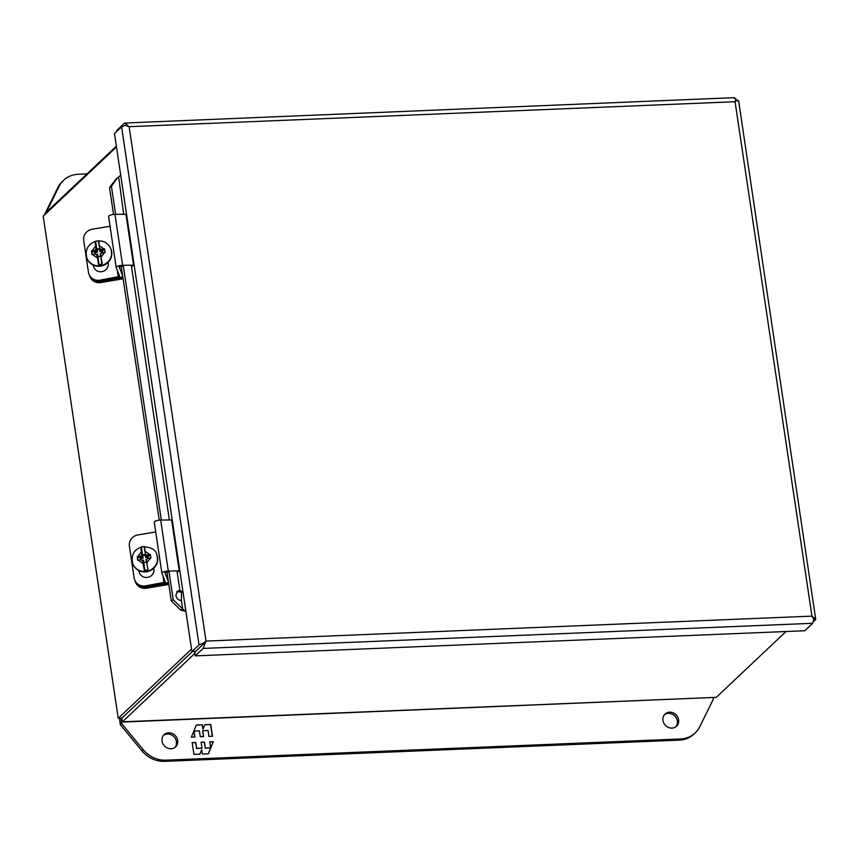 <?xml version="1.0" encoding="UTF-8"?>
<svg xmlns="http://www.w3.org/2000/svg" width="859" height="859" viewBox="0 0 859 859"><rect width="100%" height="100%" fill="white"/><g stroke="black" fill="none" stroke-linecap="round" stroke-linejoin="round"><path stroke-width="1.29" d="M147.941 569.431L147.512 569.957A12.38 11.886 158.8 0 1 144.87 570.376L144.237 570.022L142.648 560.777L141.134 559.724L137.708 560.293L137.172 556.729L140.597 556.149L141.724 554.656L140.833 547.226L141.37 546.968A12.38 11.886 158.8 0 1 144.001 546.517L145.418 554.044L146.932 555.097L150.357 554.527L150.894 558.092L147.458 558.661L146.331 560.154L147.941 569.431L146.492 561.228M145.418 554.044L144.527 546.592M148.478 558.49L148.199 556.611L145.558 557.051L145.171 554.506L142.562 554.935L142.637 555.623L141.724 554.656M137.172 556.729L137.955 560.251M142.648 560.777L142.959 561.582M146.932 555.097L147.286 556.009L145.772 554.957M140.833 547.226L142.079 555.569L140.951 557.061L140.597 556.149M141.918 560.272L143.303 560.036L143.7 562.581L146.32 562.14L145.933 559.596L146.878 559.445M137.58 557.77L141.08 557.19L142.637 555.623L142.916 557.491L140.285 557.931L140.565 559.81M150.518 555.612L147.286 556.009M142.916 557.491L142.787 555.569L145.278 555.161L147.265 556.16M142.787 555.569L142.54 554.946M143.829 562.559L143.303 560.036M140.715 559.789L140.285 557.931M140.532 558.554L143.163 558.125M148.296 557.266L145.805 557.684L145.558 557.051M678.61 719.81A8.365 7.495 -133.3 0 1 676.527 726.22A8.365 7.495 -133.3 0 1 668.409 727.433A8.365 7.495 -133.3 0 1 662.955 720.454A8.365 7.495 -133.3 0 1 665.038 714.054A8.365 7.495 -133.3 0 1 673.155 712.841A8.365 7.495 -133.3 0 1 678.61 719.81M675.861 726.768A8.365 7.495 46.7 0 0 677.364 720.991A8.365 7.495 46.7 0 0 672.329 714.216A8.365 7.495 46.7 0 0 664.447 714.677M177.684 740.458A8.365 7.495 -133.3 0 1 175.612 746.868A8.365 7.495 -133.3 0 1 167.494 748.071A8.365 7.495 -133.3 0 1 162.04 741.102A8.365 7.495 -133.3 0 1 164.123 734.703A8.365 7.495 -133.3 0 1 172.23 733.489A8.365 7.495 -133.3 0 1 177.684 740.458M174.946 747.416A8.365 7.495 46.7 0 0 176.439 741.639A8.365 7.495 46.7 0 0 171.413 734.864A8.365 7.495 46.7 0 0 163.532 735.325M713.12 697.723L713.335 699.162L699.741 726.746A26.779 23.977 -133.3 0 1 695.167 732.952L693.922 734.134A26.779 23.977 -133.3 0 1 679.351 740.136L164.509 761.353A26.779 23.977 -133.3 0 1 141.971 750.873L120.346 724.728L119.412 718.457M695.167 732.952A26.779 23.977 -133.3 0 1 680.596 738.955L165.755 760.172A26.779 23.977 -133.3 0 1 143.228 749.692L121.602 723.546L120.346 724.728M121.602 723.546L120.797 718.188M192.18 742.584L193.951 754.395L199.911 754.159L201.715 749.724L202.359 754.052L208.372 753.805L213.322 741.704L209.768 741.854L210.648 747.77L205.29 747.985L204.399 742.079L201.103 742.208L201.983 748.125L196.625 748.339L195.734 742.434L192.18 742.584M212.506 736.26L210.734 724.438L204.775 724.685L202.971 729.119L202.327 724.781L196.314 725.028L191.364 737.129L194.918 736.979L194.037 731.073L199.395 730.848L200.287 736.764L203.594 736.625L202.703 730.719L208.061 730.494L208.952 736.399L212.506 736.26M192.201 742.734L195.734 742.434M195.562 742.595L196.625 748.339M196.443 748.511L201.983 748.125M201.124 742.369L204.399 742.079M204.227 742.24L205.29 747.985M205.118 748.146L210.648 747.77M209.789 742.015L213.322 741.704M213.15 741.875L208.265 753.805M199.803 754.159L201.715 749.724M204.71 724.846L210.734 724.438M210.562 724.599L212.313 736.27M203.39 736.635L202.703 730.719M194.725 736.99L194.037 731.073M196.249 725.189L202.327 724.781M202.144 724.953L202.971 729.119M194.907 653.377L122.161 722.086L716.277 697.347L122.397 721.828L121.849 718.156L192.373 651.584L121.849 718.145L118.241 718.296L191.536 649.114M716.277 697.347L786.017 631.515M122.397 721.828C121.817 722.548 121.516 721.281 121.506 718.017L118.241 718.296L43.197 216.157L116.491 146.975M46.386 213.15L46.257 212.334L116.362 146.159M43.197 216.157L118.241 718.296M46.053 213.462L46.257 212.334M168.847 584.464A7.226 1.976 -8.5 0 1 168.235 584.571L146.395 588.211A10.072 9.664 158.8 0 1 135.582 582.284L135.088 581.028A10.072 9.664 158.8 0 1 135.035 580.888M168.643 583.111A2.405 0.655 -8.5 0 1 167.741 583.315L145.912 586.955A10.072 9.664 158.8 0 1 135.088 581.028M185.898 611.383L180.755 610.137L182.666 608.945L181.41 600.495C178.5 600.301 176.653 598.605 175.859 595.405L177.588 591.046L179.918 590.53L181.582 591.217L181.41 600.495M182.344 592.034L176.729 591.797M202.853 644.529L195.508 651.455L191.901 651.605L185.705 610.083L184.556 610.566L183.064 609.342L173.228 599.754L171.306 600.946L166.979 571.954M123.685 214.256L118.649 176.911L116.287 178.747L109.522 187.552L113.549 214.46M205.215 641.856L206.02 641.093L129.129 126.681L735.057 101.716L811.948 616.128L206.02 641.082L202.617 644.765M735.25 101.19L736.034 98.785L735.057 101.716L735.938 101.169M191.901 651.605L199.009 644.905L202.799 643.37L203.486 643.928L194.735 652.196L195.283 655.868L804.797 630.742L812.678 623.301L813.86 619.554L811.948 616.128L815.739 619.479L813.537 621.562M204.345 644.679L203.497 643.939L206.01 641.082L203.164 648.427L195.283 655.868M738.321 101.448L737.58 100.095L735.594 100.761M738.633 100.814L815.739 619.479M813.43 618.663L814.998 618.136M735.079 101.716L737.58 100.095M205.398 641.662L202.799 643.37M116.888 131.298L116.77 130.482L124.652 123.041L129.129 126.681L125.382 125.328L121.581 126.864L114.483 133.575L120.69 175.096L118.478 177.169M126.52 123.911L126.144 125.564M124.652 123.041L734.746 97.647M735.862 99.333L734.155 97.926M184.438 610.47L185.888 611.383M109.522 187.552L111.445 186.371L117.146 178.21M180.755 610.137L171.306 600.946M159.237 520.157L122.708 276.018A4.606 1.256 171.5 0 0 122.697 275.943L119.208 266.966L123.374 266.226M178.006 591.722L179.918 590.53L176.986 570.891M111.445 186.371L115.621 214.363M123.245 265.313L161.309 520.049M168.922 570.999L173.228 599.754M155.726 531.957L137.88 534.932A10.072 9.664 -21.2 0 0 129.398 546.163L134.144 577.957A10.072 9.664 -21.2 0 0 145.493 585.881L165.379 582.155L161.889 573.178A4.606 1.256 -8.5 0 1 161.879 573.103A4.606 1.256 -8.5 0 1 168.289 571.01L160.676 520.06A4.606 1.256 171.5 0 0 154.255 522.154A4.606 1.256 171.5 0 0 154.276 522.24L161.868 573.028M134.67 579.954L134.981 580.748A10.072 9.664 -21.2 0 0 145.805 586.676L164.316 583.583A4.606 1.256 171.5 0 0 168.396 581.704A4.606 1.256 171.5 0 0 168.375 581.629L164.896 572.652L169.062 571.922M168.289 571.01L179.23 570.87L177.996 571.804M179.23 570.87L171.617 519.92L160.676 520.06M139.652 573.35A7.527 7.226 158.8 0 1 139.405 572.266L139.179 570.752M153.804 568.25L153.911 568.991A7.527 7.226 158.8 0 1 139.491 572.953A7.527 7.226 158.8 0 1 139.094 571.46L138.975 570.655M110.038 226.261L92.192 229.235A10.072 9.664 -21.2 0 0 83.71 240.477L88.456 272.26A10.072 9.664 -21.2 0 0 99.805 280.184L119.691 276.469L116.212 267.493A4.606 1.256 -8.5 0 1 116.19 267.417A4.606 1.256 -8.5 0 1 122.601 265.313L114.988 214.363A4.606 1.256 171.5 0 0 108.578 216.468A4.606 1.256 171.5 0 0 108.588 216.543L116.18 267.342M88.992 274.257L89.293 275.052A10.072 9.664 -21.2 0 0 100.116 280.99L118.628 277.897A4.606 1.256 171.5 0 0 122.708 276.018M122.601 265.313L133.542 265.173L132.307 266.118M133.542 265.173L125.929 214.224L114.988 214.363M93.975 267.654A7.527 7.226 158.8 0 1 93.717 266.569L93.513 265.206M108.094 262.403L108.223 263.305A7.527 7.226 158.8 0 1 93.803 267.267A7.527 7.226 158.8 0 1 93.406 265.775L93.309 265.109M123.159 278.767A7.226 1.976 -8.5 0 1 122.547 278.885L100.718 282.525A10.072 9.664 158.8 0 1 89.894 276.598L89.411 275.331A10.072 9.664 158.8 0 1 89.357 275.191M122.955 277.425A2.405 0.655 -8.5 0 1 122.053 277.618L100.224 281.269A10.072 9.664 158.8 0 1 89.411 275.331M44.239 215.179L57.8 187.649A26.779 23.977 -133.3 0 1 62.374 181.453L63.62 180.272A26.779 23.977 -133.3 0 1 78.19 174.27L86.974 173.905M46.343 212.259L59.046 186.467A26.779 23.977 -133.3 0 1 63.62 180.272M45.484 213.998L46.171 212.613M95.628 241.272A12.38 11.886 158.8 0 1 98.259 240.853L99.676 248.358L101.179 249.411L104.615 248.852L105.152 252.417L101.716 252.986L100.589 254.479L101.759 264.261A12.38 11.886 158.8 0 1 99.129 264.712L96.895 255.091L95.392 254.039L91.967 254.618L91.43 251.043L94.855 250.474L95.983 248.981L95.091 241.519L95.628 241.272L96.917 249.937L95.983 248.981M102.779 252.804L102.468 250.753L99.837 251.193L98.785 240.928M102.189 263.724L100.75 255.542M96.895 255.091L97.207 255.896M99.676 248.358L99.58 249.497L101.512 250.474L101.179 249.411M91.43 251.043L92.203 254.565M104.777 249.937L101.512 250.474M100.492 255.606L100.213 253.738L101.276 253.566M95.091 241.519L96.337 249.883L95.209 251.376L94.855 250.474M91.838 252.095L95.338 251.504L96.917 249.937M95.972 254.447L97.572 254.178L97.958 256.734L100.567 256.293M99.429 248.648L96.809 249.089L97.196 251.633L94.554 252.074L94.866 254.124M102.565 251.408L100.073 251.827L99.837 251.193M96.809 249.089L97.056 249.711L99.547 249.303M98.109 256.701L97.572 254.178M95.016 254.103L94.554 252.074M94.801 252.707L97.443 252.267L97.196 251.633M97.443 252.267L97.056 249.711M156.821 554.624A12.853 12.337 158.8 0 1 146.749 571.718A12.853 12.337 158.8 0 1 132.866 563.944M156.735 554.42A12.853 12.337 158.8 0 1 146.588 571.299A12.853 12.337 158.8 0 1 132.78 563.729L132.941 564.148C135.658 569.893 140.275 572.438 146.782 571.772C155.554 569.12 158.926 563.472 156.907 554.839L156.735 554.42C155.93 549.824 151.281 547.226 142.787 546.625C134.047 549.245 130.718 554.946 132.78 563.729M144.999 551.231L149.895 554.603M150.422 558.167L146.749 562.967M143.056 563.536L138.32 560.186M137.784 556.621L141.316 551.886M142.991 561.679L144.237 570.022M141.37 546.968L142.562 554.935M143.7 562.581L144.87 570.376M141.971 750.873L143.228 749.692M164.509 761.353L165.755 760.172M679.351 740.136L680.596 738.955M146.395 588.211L145.912 586.955M167.634 582.574L167.741 583.315M169.373 519.942L131.298 265.206M203.164 648.427L812.678 623.301M185.705 610.083L120.69 175.096M121.581 126.864L199.009 644.905M145.805 586.676L145.493 585.881M164.005 582.789L162.985 575.992M168.396 581.704L166.936 571.954L168.375 581.629M139.405 572.266L139.094 571.46M100.116 280.99L99.805 280.184M118.317 277.103L117.296 270.295M121.248 266.258L122.697 275.943M93.717 266.569L93.406 265.775M100.718 282.525L100.224 281.269M121.946 276.877L122.053 277.618M57.8 187.649L59.046 186.467M110.918 248.97A12.853 12.337 158.8 0 1 100.857 266.065A12.853 12.337 158.8 0 1 86.963 258.28M100.686 265.646A12.853 12.337 158.8 0 1 86.877 258.076L87.049 258.495C89.765 264.239 94.372 266.784 100.879 266.107C109.662 263.466 113.034 257.818 111.004 249.174L110.843 248.756A12.853 12.337 158.8 0 1 100.686 265.646M97.314 257.904L92.428 254.532M91.892 250.968L95.564 246.168M99.257 245.599L103.993 248.949M104.53 252.514L101.008 257.249M97.25 256.003L98.506 264.368M97.829 256.057L99.129 264.712M101.534 250.323L100.031 249.271M161.879 573.103L154.255 522.154M116.19 267.417L108.578 216.468M110.843 248.756C108.062 242.893 103.413 240.295 96.895 240.96C88.155 243.591 84.816 249.293 86.877 258.076"/></g></svg>
